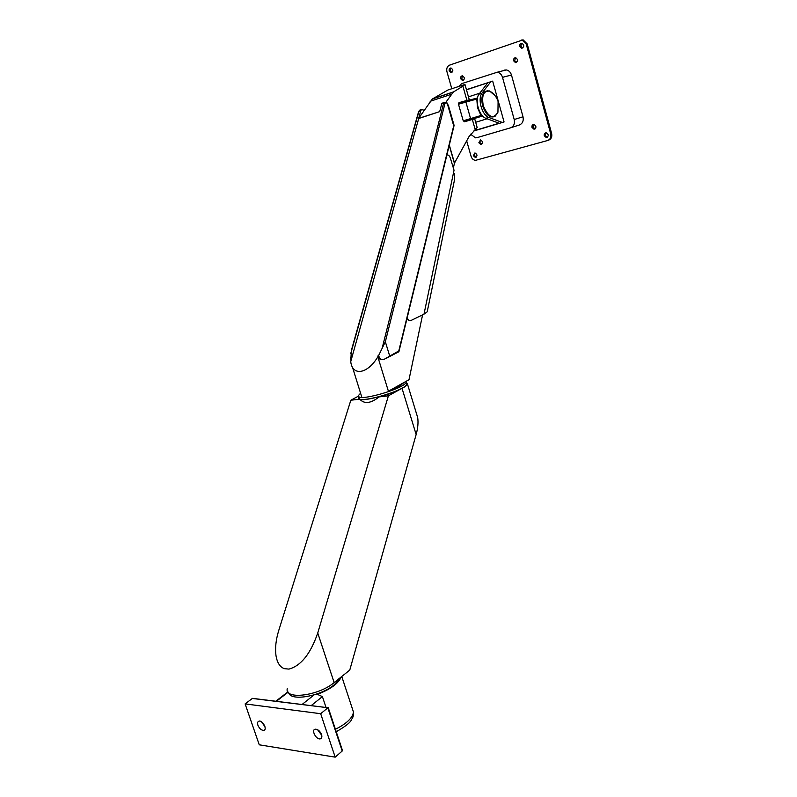 <?xml version="1.0" encoding="UTF-8"?>
<svg xmlns="http://www.w3.org/2000/svg" width="797" height="797" viewBox="0 0 797 797"><rect width="100%" height="100%" fill="white"/><g stroke="black" fill="none" stroke-linecap="round" stroke-linejoin="round"><path stroke-width="1.2" d="M264.973 726.715L261.516 721.853M257.909 725.26C257.232 722.959 257.59 721.584 259.015 721.136C262.731 720.149 267.682 729.833 263.747 730.381C261.356 730.351 259.414 728.637 257.909 725.26M335.188 757.15L342.202 751.023L327.836 707.836L320.673 713.704L335.188 757.15L259.254 744.806L245.117 703.9L252.33 698.451L253.845 698.64M320.673 713.704L245.117 703.9M321.56 734.565C319.966 730.979 317.854 729.185 315.223 729.175C310.9 729.843 316.25 739.985 320.314 738.839C321.819 738.341 322.227 736.916 321.56 734.565M342.242 749.798L342.202 751.023M252.33 698.451L328.274 707.786M317.485 729.624L321.749 735.282M326.033 707.487L322.406 696.598L317.415 694.366L315.732 694.356M303.488 704.687L275.632 701.221M284.23 668.653L288.942 669.101L284.23 668.653C279.787 666.9 277.027 662.437 275.941 655.264C275.005 647.901 275.941 639.622 278.761 630.437L350.829 400.224L359.746 399.177L358.67 397.494C354.456 405.225 406.161 390.829 407.416 383.885L406.38 382.251M388.408 395.81L402.017 388.288C395.95 391.536 388.308 394.405 379.103 396.906L388.408 395.81L317.744 632.997C310.581 653.789 300.987 665.824 288.942 669.101M287.239 688.678C284.559 700.105 318.461 695.911 334.132 682.591L349.763 670.088L416.144 434.524C417.887 428.218 418.405 422.579 417.698 417.628L415.895 411.7M379.103 396.906C370.784 403.481 364.329 404.238 359.746 399.177M350.829 400.224L358.491 396.109M340.678 677.35L334.411 684.643C320.643 696.339 290.706 701.579 288.733 692.822M359.019 396.876L358.67 397.494L359.019 396.876M358.969 396.727L359.168 397.354C355.044 404.916 405.693 390.819 406.918 384.015L406.53 382.739M360.583 393.2L358.56 395.402C354.416 402.923 405.075 388.806 406.321 382.052L406.311 381.215M446.898 154.967C448.332 154.698 449.468 155.684 450.305 157.945L454.031 170.229L423.994 314.157L427.192 311.836L454.549 179.654L454.669 173.537M423.994 314.157L410.913 320.543C409.319 321.042 408.084 320.115 407.187 317.774M443.74 102.783L444.955 103.471L446.3 102.315L442.853 102.952M446.3 102.315L448.352 105.334L454.051 125.199L453.702 125.836L447.167 103.012M424.114 110.225L421.523 109.538L420.706 110.843L418.594 111.719L351.318 350.59L350.849 360.114M389.603 355.701L385.34 341.754L378.724 355.342C379.242 358.73 381.096 360.035 384.264 359.258L398.789 350.919L398.55 351.905L386.684 358.102M454.011 125.796L454.051 125.199M418.714 118.215L420.706 110.843M453.393 168.107L454.39 163.325L449.229 145.403M382.45 359.527L382.251 359.557C380.119 360.085 378.764 358.72 378.177 355.452L377.818 356.847C367.547 374.122 352.453 376.453 350.73 361.659L418.754 118.345L439.685 111.64L418.714 118.494M410.007 320.723L406.829 319.258M422.599 314.835L408.991 379.721L388.398 391.207L377.818 356.847M378.724 355.342L378.177 355.452M403.88 382.58L399.058 386.585L388.398 391.207M439.685 111.64L441.877 103.371M454.38 163.275L468.955 136.705L477.144 127.45M445.951 102.175L453.274 92.093L462.888 86.136L466.932 100.422L458.972 102.654L458.634 104.706L463.057 120.227L464.651 121.752L472.332 119.45L475.102 129.224M477.184 127.58L474.683 118.763L472.332 119.45M465.059 101.368L469.313 99.824L464.97 84.462L462.888 86.136M466.932 100.422L469.313 99.824M418.594 118.394L432.333 99.027L448.004 89.961L464.97 84.462M454.539 163.226L449.309 145.064M449.458 89.473L448.004 89.961M476.805 99.047L477.493 107.685L481.388 116.362L470.1 119.729L470.579 118.584L465.896 102.076L476.805 99.047L476.506 98.23L465.159 101.368L465.896 102.076L458.534 104.218M464.083 121.682L481.388 116.362M475.241 98.579L476.506 98.23M490.912 81.583L481.976 93.169C477.383 98.918 481.936 115.017 488.79 117.428L502.329 122.469L504.063 121.931L492.676 81.125L466.434 89.653M502.329 122.469L473.747 131.007M451.789 88.696L446.948 71.73C446.3 68.522 447.147 66.34 449.508 65.165L522.204 40.119L526.239 44.174L550.727 133.936C551.335 137.233 550.319 139.425 547.678 140.491L475.54 160.346C473.408 160.117 471.924 158.782 471.087 156.332L466.673 140.89M521.248 40.069L523.181 39.9L527.206 43.955L551.663 133.617C552.261 136.915 551.245 139.096 548.615 140.162L548.187 140.322M458.743 86.375L461.692 83.635L497.278 72.218C499.819 72.706 501.562 74.42 502.508 77.349L514.214 119.52C515.001 123.674 513.786 126.444 510.568 127.819L477.014 137.652L475.49 137.831L470.519 134.145M504.152 70.136L506.274 69.937C508.805 70.415 510.538 72.109 511.475 75.018L523.001 116.77C523.778 120.885 522.553 123.625 519.355 124.99L510.797 127.739M466.484 89.822L487.814 82.798L479.057 94.116C474.454 99.854 479.007 115.924 485.871 118.315L499.131 123.236L476.257 130.07L475.859 128.646M450.953 72.676L451.949 72.437L450.195 70.704L450.992 67.974C453.423 69.837 453.403 71.401 450.953 72.676L449.189 70.943C448.92 69.09 449.528 68.104 451.012 67.974M476.297 157.139L474.305 155.375L474.942 152.914C477.513 154.518 477.622 156.043 475.301 157.467L473.338 155.694L474.972 152.914M463.515 80.278L461.692 78.534L462.499 75.815C464.98 77.678 464.96 79.242 462.489 80.527L460.696 78.783C460.427 76.94 461.035 75.954 462.529 75.825M481.796 144.217L479.804 142.444L480.481 139.933M478.838 142.763L480.531 139.933C483.072 141.587 483.161 143.121 480.78 144.536L478.838 142.763M535.096 128.905L532.924 127.082L533.731 124.422M531.988 127.39C531.729 125.577 532.366 124.591 533.9 124.422C536.56 126.205 536.59 127.799 533.99 129.214L531.988 127.39M516.595 62.395L514.633 60.592L515.609 57.713M513.667 60.831C513.407 58.858 514.105 57.822 515.749 57.723C518.289 59.725 518.199 61.359 515.48 62.624L513.667 60.831M547.419 137.273L545.188 135.43L545.995 132.79M544.261 135.759C544.002 133.956 544.65 132.969 546.184 132.79C548.884 134.563 548.924 136.157 546.294 137.602L544.261 135.759M522.712 47.999L520.76 46.186L521.796 43.237M519.793 46.415C519.544 44.393 520.262 43.337 521.945 43.257C524.486 45.329 524.356 46.973 521.587 48.209L519.793 46.415M481.976 93.169L479.057 94.116M488.79 117.428L485.871 118.315M317.415 694.366C330.496 689.305 338.426 683.497 341.196 676.932M335.417 729.275C346.486 723.746 352.503 718.027 353.489 712.119L352.154 708.065M311.159 705.634L322.406 696.598M276.609 701.111L288.145 692.175M302.292 704.299L314.148 694.854M317.744 632.997L334.132 682.591M416.144 434.524L402.017 388.288M398.789 350.919L453.702 125.836M351.577 357.504L350.491 357.664M385.34 341.754L444.955 103.471M420.577 109.856L418.903 111.431L350.72 353.649M382.052 348.658L443.62 103.162L441.747 103.769M432.701 98.788L453.642 91.854M430.131 101.319L451.092 94.405M481.408 115.366L463.276 120.785M487.963 90.679L485.034 91.476C481.836 94.305 481.059 99.157 482.693 106.051C485.941 114.937 490.045 118.384 495.007 116.382L497.806 112.626M492.088 92.671L490.135 91.316M494.997 95.58L489.448 90.928C483.5 90.808 481.468 95.779 483.331 105.852C488.431 117.468 493.303 119.59 497.946 112.228L498.085 101.538C496.611 96.855 493.732 93.319 489.448 90.928L482.693 92.233M463.924 121.592L470.1 119.729M458.604 103.221L465.159 101.368L458.594 103.241M464.95 101.378L476.277 98.25M527.206 43.955L526.239 44.174M523.001 116.77L514.214 119.52M511.475 75.018L502.508 77.349M551.663 133.617L550.727 133.936M264.923 729.454L263.747 730.381M342.421 750.316L328.225 707.646M252.51 698.351L327.985 707.726M320.314 738.839L321.649 737.713M341.764 676.484L353.489 712.119C353.44 717.29 353.031 716.792 351.497 719.611C350.62 722.341 345.529 726.386 336.244 731.736M287.926 691.866L275.961 701.121M407.416 383.885L417.698 417.628M406.321 382.052L406.918 384.015M444.377 102.454L442.076 103.211M454.021 125.757L398.948 351.557M361.649 396.637L352.433 367.098M418.594 111.719L419.75 110.116L421.523 109.538M453.274 92.093L432.333 99.027M479.774 93.179L468.477 96.845M487.116 118.783L475.67 122.27M522.204 40.119L523.181 39.9M497.278 72.218L506.274 69.937M475.301 157.467L476.267 157.139M462.489 80.527L463.475 80.278M480.78 144.536L481.747 144.217M533.99 129.214L534.926 128.905M515.48 62.624L516.456 62.385M546.294 137.602L547.23 137.273M521.587 48.209L522.553 47.979"/></g></svg>
